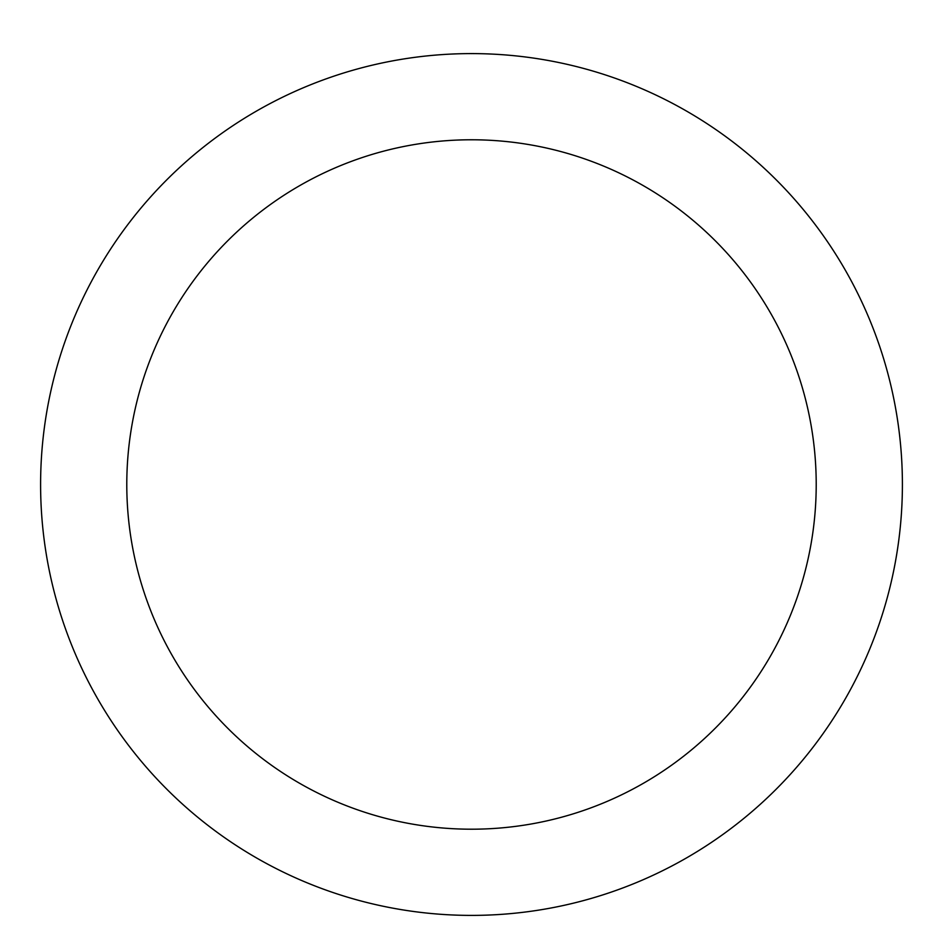 <?xml version="1.0" encoding="UTF-8"?>
<svg xmlns="http://www.w3.org/2000/svg" width="943" height="943" viewBox="0 0 943 943"><rect width="100%" height="100%" fill="white"/><g stroke="black" fill="none" stroke-linecap="round" stroke-linejoin="round"><path stroke-width="1.41" d="M471.5 53.598A430.892 430.892 0 0 1 844.669 699.942A430.892 430.892 0 0 1 98.331 699.942A430.892 430.892 0 0 1 471.5 53.598M471.5 139.776A344.714 344.714 0 0 1 770.03 656.847A344.714 344.714 0 0 1 172.97 656.847A344.714 344.714 0 0 1 471.5 139.776"/></g></svg>
